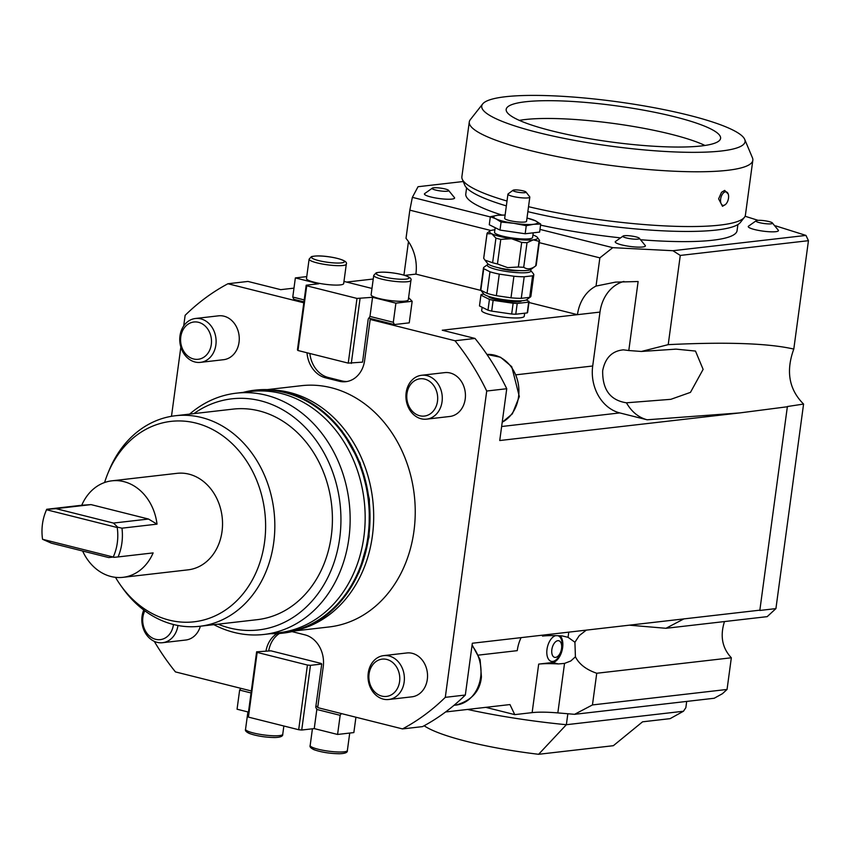 <?xml version="1.0" encoding="UTF-8"?>
<svg xmlns="http://www.w3.org/2000/svg" width="851" height="851" viewBox="0 0 851 851"><rect width="100%" height="100%" fill="white"/><g stroke="black" fill="none" stroke-linecap="round" stroke-linejoin="round"><path stroke-width="1.28" d="M744.71 139.383L752.454 157.829A143.064 24.147 -172.3 0 1 752.827 160.286A143.064 24.147 -172.3 0 1 727.382 170.328A143.064 24.147 -172.3 0 1 567 158.488A143.064 24.147 -172.3 0 1 469.284 121.948A143.064 24.147 -172.3 0 1 470.295 119.683L482.666 103.96A132.862 22.424 -172.3 0 1 505.356 96.748A132.862 22.424 -172.3 0 1 648.058 106.598A132.862 22.424 -172.3 0 1 744.71 139.383A132.862 22.424 -172.3 0 1 721.425 150.989A132.862 22.424 -172.3 0 1 566.33 138.819A132.862 22.424 -172.3 0 1 482.666 103.96M752.827 160.286L745.423 215.058A143.064 24.147 -172.3 0 1 744.412 217.335A143.064 24.147 -172.3 0 1 719.967 225.1A143.064 24.147 -172.3 0 1 528.535 206.687M507.015 201.038A143.064 24.147 -172.3 0 1 462.253 179.189A143.064 24.147 -172.3 0 1 461.88 176.721L469.284 121.948M725.68 204.314L722.51 206.314L718.627 198.857L721.51 192.315L724.669 190.401L728.243 194.092A6.936 3.776 -75.9 0 1 726.265 203.676A6.936 3.776 -75.9 0 1 725.68 204.314A6.936 3.776 -75.9 0 1 720.786 202.708A6.936 3.776 -75.9 0 1 722.882 193.539A6.936 3.776 -75.9 0 1 728.243 194.092M462.253 179.189L464.763 185.178A139.745 23.583 7.7 0 0 506.356 205.889M527.854 211.654A139.745 23.583 7.7 0 0 716.521 230.025A139.745 23.583 7.7 0 0 740.391 222.441L744.412 217.335M519.355 120.374A105.694 17.839 -172.3 0 1 525.11 119.544A105.694 17.839 -172.3 0 1 704.968 145.468M525.429 101.78A108.183 18.254 -172.3 0 1 647.919 110.96A108.183 18.254 -172.3 0 1 720.499 138.787A108.183 18.254 -172.3 0 1 701.352 145.946A108.183 18.254 -172.3 0 1 581.307 137.234A108.183 18.254 -172.3 0 1 506.154 109.811A108.183 18.254 -172.3 0 1 525.429 101.78M574.563 714.319L714.212 698.256L722.435 693.703L727.052 689.448L592.456 704.936L574.563 714.319L557.841 712.904L564.532 663.408L558.33 663.94A46.358 7.829 7.7 0 0 549.948 663.642A46.358 7.829 7.7 0 0 538.683 664.11L552.607 662.503L558.33 663.94M538.683 664.11L532.13 712.627A46.358 7.829 -172.3 0 1 543.395 712.17A46.358 7.829 -172.3 0 1 557.841 712.904M532.13 712.627L514.759 714.627L509.951 704.564L445.594 711.968M485.761 707.351L514.759 714.627M759.815 610.465L787.388 406.523L803.578 404.065L775.921 608.603L759.815 610.465M787.739 406.704L739.838 412.905L499.739 440.531L506.749 388.726L486.719 391.024L445.296 697.341L465.327 695.033L472.337 643.239L683.874 618.9L665.982 628.293L767.187 616.645L775.921 608.603M647.122 419.788C638.452 417.415 631.559 411.756 626.453 402.8C610.305 400.353 602.38 389.662 602.668 370.728C605.189 357.856 612.114 350.899 623.421 349.846L628.793 350.527L638.122 281.521L615.528 282.117L596.04 286.074A39.742 32.636 -96.6 0 0 577.457 314.668L599.987 312.083L592.7 365.994A39.742 32.636 -96.6 0 0 619.762 412.916L647.122 419.788L739.838 412.905M628.793 350.527L641.356 351.463L676.109 349.133L695.49 351.069L703.117 369.377L690.459 392.375L670.843 399.321L626.453 402.8M641.356 351.463L668.216 344.644L680.279 255.428L808.45 240.684L805.971 235.419L672.939 250.715L680.279 255.428M808.45 240.684L793.792 349.08C768.527 343.283 726.669 341.804 668.216 344.644M793.792 349.08C785.739 371.185 788.994 389.524 803.578 404.065M539.268 242.652L599.859 257.864L612.752 247.662L539.991 229.398M490.336 216.931L412.363 197.347L409.831 210.154L490.921 230.515M760.241 610.124L683.874 618.9M629.336 625.177L665.982 628.293M412.363 197.347L418.032 186.72L463.231 181.518M542.608 635.154L542.481 636.08A46.358 7.829 -172.3 0 1 553.746 635.612A46.358 7.829 -172.3 0 1 562.117 635.91L568.064 637.314L574.925 642.239L579.276 635.612L586.296 630.123M404.831 275.384L415.894 274.107A39.742 32.636 -96.6 0 0 406.012 238.365L409.831 210.154M415.894 274.107L480.985 290.446M528.939 302.488L577.457 314.668L442.265 330.22L475.018 338.443L454.998 340.751L370.185 319.455L364.643 360.43A26.934 22.115 83.4 0 1 345.825 381.684A26.934 22.115 83.4 0 1 339.187 381.237L325.539 377.812A26.934 22.115 83.4 0 1 307.009 352.771M599.859 257.864L596.04 286.074M623.932 281.436A39.742 32.636 -96.6 0 0 599.987 312.083M592.456 704.936L596.742 673.258L731.339 657.78L727.052 689.448M596.742 673.258C586.233 669.663 579.127 664.184 575.414 656.812L570.819 660.961L564.532 663.408M408.469 241.61L403.938 275.118M575.414 656.812L574.925 642.239M724.478 621.56C719.925 635.963 722.212 648.026 731.339 657.78M560.139 635.803A14.35 7.819 -75.9 0 1 561.894 651.121A14.35 7.819 -75.9 0 1 552.607 662.503M46.539 509.76L117.225 527.514A46.018 37.795 83.4 0 1 113.236 557.033L42.55 539.289A46.018 37.795 83.4 0 1 45.773 511.536A46.018 37.795 83.4 0 1 46.539 509.76L46.709 509.281A48.571 39.88 -96.6 0 0 46.39 510.036L45.773 511.536M117.225 527.514L117.746 527.216L113.449 523.067L56.006 508.653L46.709 509.387M42.55 539.289L51.337 543.151L108.779 557.575L113.236 557.033M113.683 557.341L118.087 556.937A48.571 39.88 -96.6 0 0 121.97 528.173L117.746 527.216M56.006 508.653L91.057 504.611L81.749 505.249A48.571 39.88 83.4 0 1 111.896 480.826A48.571 39.88 83.4 0 1 123.852 481.634A48.571 39.88 83.4 0 1 157.02 524.142L121.97 528.173M46.709 509.281L81.749 505.249M157.02 524.142L148.499 519.036L113.449 523.067M118.087 556.937L153.127 552.905A48.571 39.88 83.4 0 1 122.991 577.329A48.571 39.88 83.4 0 1 111.024 576.521A48.571 39.88 83.4 0 1 82.611 551.001M148.499 519.036L91.057 504.611M111.896 480.826L176.987 473.337A48.571 39.88 83.4 0 1 188.943 474.145A48.571 39.88 83.4 0 1 222.536 524.301A48.571 39.88 83.4 0 1 188.082 569.84L122.991 577.329M317.827 706.649L316.04 706.202L317.827 706.681M341.347 713.563L340.166 715.329L316.827 709.468L314.242 728.594L337.581 734.456L353.846 732.583L355.931 717.223M314.242 728.594L301.722 730.03L310.466 665.344L307.424 665.035L298.68 729.722L301.722 730.03M298.68 729.722L248.418 717.106L257.162 652.409L256.619 651.823L247.875 716.51L248.418 717.106M251.056 692.959L239.642 690.087L237.057 709.213L248.471 712.085M256.619 651.823L270.926 650.834L321.189 663.45L321.742 664.046L315.742 707.192L316.827 709.468M257.162 652.409L307.424 665.035M321.742 664.046L310.466 665.344M239.642 690.087L240.822 688.321M337.581 734.456L340.166 715.329M251.322 690.959L175.444 671.907A242.854 199.421 -96.6 0 1 154.276 641.346M465.327 695.033A242.854 199.421 -96.6 0 1 422.543 726.616L402.512 728.913L317.7 707.628L323.242 666.652A26.934 22.115 83.4 0 0 304.892 634.846L292.031 631.612M346.304 264.172L343.676 283.585A18.765 3.17 -172.3 0 1 319.029 283.298A18.765 3.17 -172.3 0 1 306.488 278.554L309.115 259.151A18.765 3.17 7.7 0 0 321.646 263.884A18.765 3.17 7.7 0 0 345.293 265.012A18.765 3.17 7.7 0 0 346.304 264.172C347.389 262.012 343.974 259.715 333.56 257.545C323.891 255.757 316.519 255.449 311.423 256.63L309.115 259.151M410.927 280.405L408.299 299.807A18.765 3.17 -172.3 0 1 383.386 299.467A18.765 3.17 -172.3 0 1 371.11 294.776L373.738 275.373A18.765 3.17 7.7 0 0 386.003 280.064A18.765 3.17 7.7 0 0 409.82 281.266A18.765 3.17 7.7 0 0 410.927 280.405C412.012 278.245 408.597 275.937 398.183 273.767C388.46 272.001 381.12 271.682 376.174 272.809L373.738 275.373M348.24 363.122L297.978 350.506L306.732 285.808L356.995 298.424L348.24 363.122L362.558 362.132L368.228 319.019L369.972 316.423L393.311 322.284L394.396 324.561L368.823 318.136M408.597 297.637L412.161 301.286L409.246 322.848L394.396 324.561M371.972 288.446L343.974 281.415M306.732 285.808L306.19 285.213L318.7 283.777L295.361 277.915L306.754 276.607M393.311 322.284L395.896 303.158L372.557 297.297L356.995 298.424M395.896 303.158L412.161 301.286M351.293 363.43L360.037 298.733M306.19 285.213L297.435 349.91L297.978 350.506M303.935 301.85L293.872 299.318L292.776 297.042L304.201 299.914M372.557 297.297L369.972 316.423M295.361 277.915L292.776 297.042M372.855 319.146L370.185 319.455M303.807 302.796L227.93 283.745L247.96 281.436L280.713 289.659L293.989 288.138M346.623 282.075L373.238 279.022M524.663 313.211L524.248 316.264A21.477 3.627 -172.3 0 1 501.154 316.785A21.477 3.627 -172.3 0 1 481.677 310.509L482.123 307.264M283.064 633.123A122.289 100.418 -96.6 0 0 283.255 633.101A122.289 100.418 -96.6 0 0 358.558 572.946A122.289 100.418 -96.6 0 0 351.612 445.85A122.289 100.418 -96.6 0 0 255.311 390.12A122.289 100.418 -96.6 0 0 255.119 390.141M270.948 633.655A122.289 100.418 -96.6 0 0 282.883 633.144A122.289 100.418 -96.6 0 0 358.175 572.989A122.289 100.418 -96.6 0 0 351.229 445.892A122.289 100.418 -96.6 0 0 254.928 390.162A122.289 100.418 -96.6 0 0 243.195 392.385M274.522 633.24A121.853 100.056 -96.6 0 0 357.856 572.776A121.853 100.056 -96.6 0 0 348.453 441.924A121.853 100.056 -96.6 0 0 246.769 391.971M200.368 626.208A22.073 18.126 83.4 0 1 185.699 640.037L162.541 642.707A22.073 18.126 -96.6 0 0 177.944 625.496M143.766 610.029A22.073 18.126 -96.6 0 0 142.064 616.262A22.073 18.126 -96.6 0 0 162.541 642.707M173.444 624.496A18.765 15.414 83.4 0 1 173.402 624.815A18.765 15.414 83.4 0 1 155.659 639.314A18.765 15.414 83.4 0 1 142.883 617.156A18.765 15.414 83.4 0 1 144.808 610.805M383.684 655.621L406.831 652.962A22.073 18.126 83.4 0 1 427.308 679.396A22.073 18.126 83.4 0 1 411.884 696.831L388.726 699.49A22.073 18.126 -96.6 0 0 404.151 682.066A22.073 18.126 -96.6 0 0 383.684 655.621A22.073 18.126 -96.6 0 0 368.249 673.045A22.073 18.126 -96.6 0 0 388.726 699.49M369.068 673.939A18.765 15.414 83.4 0 1 386.801 659.44A18.765 15.414 83.4 0 1 399.587 681.608A18.765 15.414 83.4 0 1 381.844 696.107A18.765 15.414 83.4 0 1 369.068 673.939M421.585 375.28L444.743 372.621A22.073 18.126 83.4 0 1 465.21 399.055A22.073 18.126 83.4 0 1 449.785 416.479L426.628 419.149A22.073 18.126 -96.6 0 0 442.052 401.725A22.073 18.126 -96.6 0 0 421.585 375.28A22.073 18.126 -96.6 0 0 406.15 392.705A22.073 18.126 -96.6 0 0 426.628 419.149M406.969 393.598A18.765 15.414 83.4 0 1 424.702 379.099A18.765 15.414 83.4 0 1 437.488 401.257A18.765 15.414 83.4 0 1 419.745 415.756A18.765 15.414 83.4 0 1 406.969 393.598M195.4 318.497L218.558 315.827A22.073 18.126 83.4 0 1 239.035 342.272A22.073 18.126 83.4 0 1 223.6 359.696L200.442 362.366A22.073 18.126 -96.6 0 0 215.877 344.932A22.073 18.126 -96.6 0 0 195.4 318.497A22.073 18.126 -96.6 0 0 179.976 335.922A22.073 18.126 -96.6 0 0 200.442 362.366M180.784 336.815A18.765 15.414 83.4 0 1 198.528 322.316A18.765 15.414 83.4 0 1 211.303 344.474A18.765 15.414 83.4 0 1 193.571 358.973A18.765 15.414 83.4 0 1 180.784 336.815M521.099 637.622A39.742 32.636 -96.6 0 0 517.248 650.653L478.496 655.11M266.033 650.738A26.934 22.115 83.4 0 1 277.022 633.612M402.512 728.913A242.854 199.421 -96.6 0 0 445.296 697.341M486.719 391.024A242.854 199.421 -96.6 0 0 454.998 340.751M227.93 283.745A242.854 199.421 -96.6 0 0 185.135 315.317L183.699 325.933M171.487 416.299L180.848 347.07M294.989 630.889L329.092 626.964A121.427 99.705 -96.6 0 0 415.235 513.1A121.427 99.705 -96.6 0 0 331.252 387.726A121.427 99.705 -96.6 0 0 301.339 385.694L267.235 389.62M104.577 482.528A100.875 82.834 83.4 0 1 107.758 473.667A100.875 82.834 83.4 0 1 195.858 423.064A100.875 82.834 83.4 0 1 264.555 542.183A100.875 82.834 83.4 0 1 169.211 620.124A100.875 82.834 83.4 0 1 120.597 585.243A100.875 82.834 83.4 0 1 115.481 577.329M120.597 585.243L122.47 587.892A105.971 87.015 -96.6 0 0 173.551 624.528A105.971 87.015 -96.6 0 0 199.655 626.293A105.971 87.015 -96.6 0 0 274.83 526.929A105.971 87.015 -96.6 0 0 201.538 417.501A105.971 87.015 -96.6 0 0 175.434 415.735A105.971 87.015 -96.6 0 0 108.981 470.667L107.758 473.667M199.655 626.293L257.236 619.666A105.971 87.015 -96.6 0 0 332.411 520.301A105.971 87.015 -96.6 0 0 259.119 410.884A105.971 87.015 -96.6 0 0 233.014 409.118L175.434 415.735M193.868 413.618A116.332 95.525 83.4 0 1 260.48 400.768A116.332 95.525 83.4 0 1 339.709 538.14A116.332 95.525 83.4 0 1 229.759 628.017A116.332 95.525 83.4 0 1 218.09 624.177M213.878 624.655A121.427 99.705 -96.6 0 0 234.089 632.421A121.427 99.705 -96.6 0 0 264.001 634.452A121.427 99.705 -96.6 0 0 350.144 520.589A121.427 99.705 -96.6 0 0 266.161 395.204A121.427 99.705 -96.6 0 0 236.248 393.183A121.427 99.705 -96.6 0 0 189.656 414.097M264.001 634.452L279.022 632.718A121.427 99.705 -96.6 0 0 365.164 518.865A121.427 99.705 -96.6 0 0 281.181 393.481A121.427 99.705 -96.6 0 0 251.268 391.46L236.248 393.183M268.756 650.611A26.934 22.115 83.4 0 1 279.49 633.463M347.187 381.482A26.934 22.115 83.4 0 1 341.942 380.918L328.295 377.493A26.934 22.115 83.4 0 1 309.86 353.484M557.979 635.718A13.244 7.223 -75.9 0 1 561.756 649.175A13.244 7.223 -75.9 0 1 552.756 661.429A13.244 7.223 -75.9 0 1 546.938 649.813A13.244 7.223 -75.9 0 1 555.724 635.644M506.749 388.726A242.854 199.421 -96.6 0 0 475.018 338.443M301.19 628.985A121.427 99.705 -96.6 0 0 373.515 509.43A121.427 99.705 -96.6 0 0 289.702 392.502A121.427 99.705 -96.6 0 0 273.714 390.066M555.575 657.398A8.553 4.659 -75.9 0 1 551.852 649.6A8.553 4.659 -75.9 0 1 557.841 640.686A8.553 4.659 -75.9 0 1 561.554 648.483A8.553 4.659 -75.9 0 1 555.575 657.398M686.693 701.426L685.853 707.681L683.459 711.245L670.109 718.648L642.569 721.818L613.348 745.699L538.609 754.294L566.362 724.712L567.84 713.755M467.561 709.447A152.34 25.711 -172.3 0 0 566.362 724.712L683.459 711.245M622.889 236.429A8.393 1.415 -172.3 0 1 623.315 235.918A8.393 1.415 -172.3 0 1 631.368 236.014A8.393 1.415 -172.3 0 1 639.165 238.057A8.393 1.415 -172.3 0 1 632.644 239.014A8.393 1.415 -172.3 0 1 622.889 236.429M645.356 245.641A15.233 2.574 -172.3 0 1 631.453 246.62A15.233 2.574 -172.3 0 1 615.241 242.088A15.233 2.574 -172.3 0 1 615.326 241.588L623.315 235.918M432.18 188.667A8.393 1.415 -172.3 0 1 432.531 188.018A8.393 1.415 -172.3 0 1 440.573 188.114A8.393 1.415 -172.3 0 1 448.371 190.156A8.393 1.415 -172.3 0 1 442.233 191.145A8.393 1.415 -172.3 0 1 432.18 188.667M448.381 190.167L454.572 197.751A15.233 2.574 -172.3 0 1 441.329 198.794A15.233 2.574 -172.3 0 1 424.606 194.443A15.233 2.574 -172.3 0 1 424.543 193.688L432.531 188.018M612.752 247.662L672.939 250.715M805.971 235.419L775.548 225.834M758.092 220.345L745.082 216.25M501.76 215.005A136.883 23.105 -172.3 0 1 465.784 193.943L466.603 187.869M737.902 224.547L737.083 230.621A136.883 23.105 -172.3 0 1 641.239 239.791M619.634 237.769A136.883 23.105 -172.3 0 1 540.576 225.121M772.208 222.76L778.399 230.344A15.233 2.574 -172.3 0 1 764.272 231.291A15.233 2.574 -172.3 0 1 748.263 226.696A15.233 2.574 -172.3 0 1 748.369 226.281L756.358 220.611A8.393 1.415 -172.3 0 1 764.411 220.707A8.393 1.415 -172.3 0 1 772.208 222.76A8.393 1.415 -172.3 0 1 765.56 223.696A8.393 1.415 -172.3 0 1 755.911 221.079A8.393 1.415 -172.3 0 1 756.358 220.611M488.176 296.222A16.999 2.872 7.7 0 0 503.569 300.977A16.999 2.872 7.7 0 0 521.78 300.765M528.694 302.137L527.237 312.913L515.759 314.232L517.217 303.456L528.694 302.137A24.285 4.095 7.7 0 0 529.077 301.541A24.285 4.095 7.7 0 0 529.077 301.414L526.205 299.988M527.237 312.913A24.285 4.095 7.7 0 0 527.62 312.328A24.285 4.095 7.7 0 0 527.62 312.189M511.674 314.03L491.687 311.115L493.144 300.329L513.132 303.243L511.674 314.03A24.285 4.095 7.7 0 0 515.759 314.232M487.985 310.179L479.475 305.945L480.932 295.159L489.442 299.403L487.985 310.179A24.285 4.095 7.7 0 0 491.687 311.115M513.132 303.243A24.285 4.095 7.7 0 0 517.217 303.456M489.442 299.403A24.285 4.095 7.7 0 0 493.144 300.329M483.932 294.138L481.315 294.435A24.285 4.095 7.7 0 0 480.943 295.031A24.285 4.095 7.7 0 0 480.932 295.159M495.942 238.152L492.623 262.736L484.974 260.14L483.708 258.3L487.038 233.717L491.782 233.78L495.942 238.152A26.498 4.468 7.7 0 0 500.782 239.365L511.525 238.737A24.285 4.095 -172.3 0 1 491.782 233.78A24.285 4.095 -172.3 0 1 489.963 230.983A24.285 4.095 -172.3 0 1 493.835 229.93A24.285 4.095 -172.3 0 1 494.878 229.823M532.949 234.972A24.285 4.095 -172.3 0 1 535.375 235.993A24.285 4.095 -172.3 0 1 537.385 237.397A24.285 4.095 -172.3 0 1 533.322 239.844A24.285 4.095 -172.3 0 1 511.525 238.737L521.695 242.418L518.365 267.001L507.621 267.629L497.452 263.948A26.498 4.468 -172.3 0 1 492.623 262.736M497.452 263.948L500.782 239.365M533.237 232.823L532.609 237.461A19.211 3.244 -172.3 0 1 522.195 238.929A19.211 3.244 -172.3 0 1 502.686 236.142A19.211 3.244 -172.3 0 1 494.548 232.312L495.176 227.674M484.974 260.14L487.74 263.661A22.073 3.723 7.7 0 0 507.515 269.437A22.073 3.723 7.7 0 0 530.854 269.49L535.726 265.884A26.498 4.468 -172.3 0 1 535.715 265.895C531.322 269.246 527.312 269.703 523.705 267.278A26.498 4.468 -172.3 0 1 518.365 267.001M498.537 267.778A12.361 2.085 7.7 0 0 508.047 270.054A12.361 2.085 7.7 0 0 519.344 270.597M523.705 267.278L527.024 242.695L533.322 239.844L539.034 241.312L535.715 265.895A26.498 4.468 -172.3 0 0 536.215 265.172L539.545 240.588A26.498 4.468 7.7 0 0 539.534 240.365L537.385 237.397M521.695 242.418A26.498 4.468 7.7 0 0 527.024 242.695M539.034 241.312A26.498 4.468 7.7 0 0 539.545 240.588M489.963 230.983L487.527 232.791A26.498 4.468 7.7 0 0 487.527 232.791A26.498 4.468 7.7 0 0 487.027 233.493A26.498 4.468 7.7 0 0 487.038 233.717M483.708 258.3A26.498 4.468 -172.3 0 1 483.708 258.076L487.027 233.493M532.598 275.809L529.684 297.371L521.28 298.339A25.392 4.287 -172.3 0 1 516.419 298.212A25.392 4.287 -172.3 0 1 510.994 297.818L496.367 295.68L499.282 274.118L513.908 276.245A25.392 4.287 7.7 0 0 519.333 276.649A25.392 4.287 7.7 0 0 524.195 276.766L532.598 275.809A25.392 4.287 7.7 0 0 533.811 274.735A25.392 4.287 7.7 0 0 533.566 273.99L530.726 270.373A22.073 3.723 -172.3 0 1 518.376 272.714A22.073 3.723 -172.3 0 1 495.612 269.288A22.073 3.723 -172.3 0 1 487.623 264.544A22.073 3.723 -172.3 0 1 488.304 264.193M533.811 274.735L530.896 296.297A25.392 4.287 -172.3 0 1 530.428 296.978A25.392 4.287 -172.3 0 1 529.684 297.371M496.367 295.68A25.392 4.287 -172.3 0 1 487.049 293.34L480.826 290.234L483.655 293.85A22.073 3.723 7.7 0 0 514.589 300.754A22.073 3.723 7.7 0 0 526.769 299.68L530.428 296.978M483.74 268.671L480.826 290.234A25.392 4.287 -172.3 0 1 480.57 289.489L483.485 267.927A25.392 4.287 7.7 0 0 483.74 268.671L489.963 271.777L487.049 293.34M487.623 264.544L483.964 267.257A25.392 4.287 7.7 0 0 483.485 267.927M489.963 271.777A25.392 4.287 7.7 0 0 499.282 274.118M513.908 276.245L510.994 297.818M530.162 269.841A22.073 3.723 -172.3 0 1 530.726 270.373M521.28 298.339L524.195 276.766M526.992 218.037L535.439 220.792L540.715 224.058L539.63 232.089L525.173 233.759L499.994 230.078L489.272 224.738L490.357 216.707L497.665 215.282A22.073 3.723 7.7 0 0 495.803 218.781A22.073 3.723 7.7 0 0 503.101 221.228A22.073 3.723 7.7 0 0 513.759 223.292A22.073 3.723 7.7 0 0 533.566 224.302A22.073 3.723 7.7 0 0 535.439 220.792A22.073 3.723 7.7 0 0 528.141 218.345A22.073 3.723 7.7 0 0 526.992 218.069M505.111 215.112A22.073 3.723 7.7 0 0 497.665 215.282L505.122 215.058M525.961 192.007L529.705 196.783A11.042 1.862 -172.3 0 1 529.822 197.113L526.556 221.271A11.042 1.862 -172.3 0 1 520.567 222.122A11.042 1.862 -172.3 0 1 509.355 220.515A11.042 1.862 -172.3 0 1 504.675 218.313L507.941 194.156A11.042 1.862 -172.3 0 1 508.153 193.868L513.025 190.262A6.627 1.117 -172.3 0 1 523.227 190.89A6.627 1.117 -172.3 0 1 525.961 192.007A6.627 1.117 -172.3 0 1 522.929 192.741A6.627 1.117 -172.3 0 1 515.717 191.752A6.627 1.117 -172.3 0 1 513.025 190.262M540.715 224.058L533.566 224.302L526.258 225.717L525.173 233.759M526.258 225.717L513.759 223.292L501.09 222.037L499.994 230.078M501.09 222.037L495.803 218.781L490.357 216.707M529.822 197.113A11.042 1.862 -172.3 0 1 523.833 197.964A11.042 1.862 -172.3 0 1 512.621 196.358A11.042 1.862 -172.3 0 1 507.941 194.156M424.138 725.743A112.598 18.999 7.7 0 0 467.039 741.498A112.598 18.999 7.7 0 0 538.609 754.294M568.064 637.314L568.766 632.144M312.498 747.412A16.563 2.798 7.7 0 0 319.774 751.401A16.563 2.798 7.7 0 0 338.858 753.699M349.729 733.051L347.368 750.518A18.765 3.17 -172.3 0 1 340.528 752.018A18.765 3.17 -172.3 0 1 314.359 748.125A18.765 3.17 -172.3 0 1 310.168 745.487L312.423 728.807M247.875 731.19A16.563 2.798 7.7 0 0 255.257 735.211A16.563 2.798 7.7 0 0 274.426 737.477M283.862 726.009L282.745 734.296A18.765 3.17 -172.3 0 1 276.128 735.796A18.765 3.17 -172.3 0 1 249.917 731.966A18.765 3.17 -172.3 0 1 245.545 729.264L247.896 711.936M343.517 262.459A16.563 2.798 -172.3 0 1 322.657 261.47A16.563 2.798 -172.3 0 1 312.477 256.555A16.563 2.798 -172.3 0 1 333.347 257.545A16.563 2.798 -172.3 0 1 343.517 262.459M408.055 278.713A16.563 2.798 -172.3 0 1 387.045 277.649A16.563 2.798 -172.3 0 1 377.184 272.745A16.563 2.798 -172.3 0 1 398.204 273.809A16.563 2.798 -172.3 0 1 408.055 278.713M472.007 645.622A35.327 29.008 83.4 0 1 480.645 677.205A35.327 29.008 83.4 0 1 455.955 705.085C471.645 700.522 480.134 691.118 481.421 676.896L480.134 659.695L472.103 644.92M502.207 422.287L512.376 413.82L519.333 396.555L511.728 366.664L500.516 357.229L486.932 354.452A35.327 29.008 83.4 0 1 518.546 396.864A35.327 29.008 83.4 0 1 502.218 422.192M619.762 412.916L501.633 426.511M339.187 381.237L341.942 380.918M325.539 377.812L328.295 377.493M516.397 374.77L592.7 365.994M347.368 750.518C347.751 752.518 345.017 753.603 339.166 753.752C329.56 753.56 321.146 752.199 313.934 749.678C310.753 748.125 309.498 746.731 310.168 745.487M282.745 734.296C283.032 736.296 280.362 737.381 274.745 737.53C265.097 737.36 256.619 735.998 249.3 733.456C246.152 731.934 244.897 730.541 245.545 729.264M347.804 592.264L359.069 572.223L369.047 536.938L369.387 499.26L360.079 462.763L342.006 430.946L327.444 415.245M639.165 238.067L645.356 245.652M527.62 312.328L529.077 301.541M479.485 305.817L480.943 295.031M676.109 349.144L674.652 349.165M454.009 705.319L455.955 705.085"/></g></svg>
